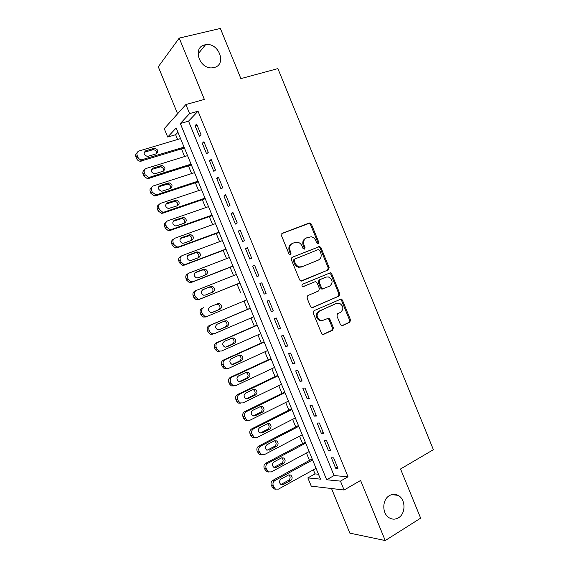 <?xml version="1.0" encoding="UTF-8"?>
<svg xmlns="http://www.w3.org/2000/svg" width="569" height="569" viewBox="0 0 569 569"><rect width="100%" height="100%" fill="white"/><g stroke="black" fill="none" stroke-linecap="round" stroke-linejoin="round"><path stroke-width="0.85" d="M318.171 243.66L318.711 242.074L311.378 224.143L309.949 222.948L309.223 223.02L282.302 233.304L281.477 235.609L288.974 253.902L290.524 254.684L291.093 253.063L290.126 250.701C289.059 247.245 289.92 244.784 292.708 243.304L294.97 242.422L297.573 242.195C299.593 242.657 301.065 243.93 301.99 246L302.95 248.347L304.479 249.122L305.034 247.515L304.074 245.175C303.014 241.754 303.853 239.321 306.591 237.87L311.279 236.768C313.306 237.216 314.785 238.475 315.717 240.566L316.663 242.885L318.171 243.66M317.722 243.724L317.843 242.465L310.525 224.57L309.102 223.375L281.84 233.589M290.112 254.756L290.268 253.44L289.301 251.078L290.126 250.701M304.045 249.194L304.18 247.899L303.227 245.566L304.074 245.175M389.416 495.62C381.913 499.632 381.948 514.156 389.537 517.989C392.546 519.589 395.533 519.518 398.492 517.783C406.06 513.544 405.697 498.942 398.001 495.35C395.121 493.913 392.261 493.999 389.416 495.62M204.847 44.887C191.831 47.376 199.719 69.994 212.827 67.754L214.108 67.512C227.244 64.717 218.652 41.95 205.523 44.752L204.847 44.887M340.426 324.572L341.549 325.66L342.559 325.596L349.786 322.253L350.525 319.913L342.41 300.069L341.215 298.953L313.988 310.688L313.199 313.071L321.492 333.313L322.602 334.394L323.676 334.344L332.63 330.198L333.391 327.815L329.878 319.23L328.726 318.128L323.27 320.205L320.511 320.354C316.321 317.459 315.994 314.358 319.529 311.058L335.923 303.618L339.352 303.177C343.591 305.958 343.982 309.031 340.525 312.388L337.68 313.675L336.926 316.023L340.426 324.572M340.454 481.118L344.103 490.009L311.25 486.146L307.857 477.896L320.489 479.148L176.184 127.968L167.706 137.051L164.256 128.672L185.878 104.547L189.591 113.594L180.316 123.53L326.649 479.752L340.454 481.118L348.022 476.801L198.026 111.197L189.591 113.594M185.878 104.547L204.363 99.419L179.221 38.102L220.367 28.45L240.886 78.614L277.892 68.6L433.393 449.688L400.54 468.984L420.647 518.146L385.234 540.55L360.597 480.464L344.103 490.009M328.37 269.862L329.131 267.572L321.001 247.686L319.65 246.512L292.125 257.302L291.314 259.628L299.628 279.92L300.887 281.072L328.37 269.862L327.488 270.204L328.242 267.914L320.127 248.063L318.775 246.889L291.854 257.444M331.713 273.888L339.835 293.76L339.088 296.072L311.748 307.751L310.567 306.634L307.011 297.957L307.808 295.596L318.64 290.923L319.415 288.583L317.082 282.885L315.831 281.74L314.913 281.804L302.928 286.648C301.762 285.901 301.655 285.083 302.616 284.201L330.44 272.75L331.713 273.888L330.824 274.215L338.925 294.045L339.835 293.76M331.521 488.529L349.843 533.132L385.234 540.55M179.221 38.102L158.282 66.779L177.599 113.793M200.999 134.682L196.639 124.056L195.046 125.671L199.385 136.233L200.999 134.682M208.254 152.371L203.901 141.759L202.272 143.274L206.611 153.836L208.254 152.371M215.509 170.046L211.163 159.441L209.499 160.871L213.823 171.418L215.509 170.046M222.756 187.706L218.411 177.108L216.711 178.446L221.035 188.986L222.756 187.706M230.004 205.352L225.658 194.769L223.923 196.013L228.24 206.54L230.004 205.352M237.237 222.984L232.899 212.408L231.121 213.56L235.445 224.086L237.237 222.984M244.471 240.602L240.132 230.032L238.319 231.099L242.636 241.612L244.471 240.602M251.697 258.205L247.359 247.643L245.516 248.617L249.827 259.123L251.697 258.205M258.916 275.794L254.585 265.246L252.7 266.128L257.01 276.619L258.916 275.794M266.128 293.369L261.804 282.829L259.884 283.618L264.187 294.109L266.128 293.369M273.333 310.937L269.009 300.396L267.053 301.101L271.356 311.577L273.333 310.937M280.538 328.484L276.214 317.957L274.222 318.562L278.526 329.038L280.538 328.484M287.736 346.016L283.419 335.497L281.385 336.016L285.681 346.478L287.736 346.016M294.927 363.534L290.61 353.022L288.547 353.456L292.836 363.911L294.927 363.534M302.111 381.038L297.8 370.54L295.695 370.874L299.984 381.322L302.111 381.038M309.287 398.528L304.984 388.037L302.843 388.286L307.132 398.727L309.287 398.528M316.464 416.01L312.161 405.526L309.984 405.683L314.266 416.11L316.464 416.01M323.626 433.471L319.33 422.995L317.118 423.066L321.4 433.486L323.626 433.471M330.788 450.918L326.492 440.456L324.252 440.434L328.526 450.847L330.788 450.918M198.026 111.197L188.538 121.161L334.053 475.57L348.022 476.801M331.371 457.789L335.646 468.195L337.943 468.358L333.654 457.896L331.371 457.789M177.955 132.278L175.636 134.718L177.592 139.476M181.461 148.893L184.605 156.539M188.431 165.842L191.611 173.588M195.387 182.777L198.617 190.622M202.344 199.705L205.608 207.649M209.3 216.618L212.6 224.655M216.241 233.518L219.584 241.654M223.183 250.403L226.569 258.639M230.118 267.281L233.546 275.609M237.045 284.137L240.509 292.566M243.994 301.044L247.43 309.408M250.957 317.979L254.35 326.236M257.913 334.906L261.263 343.05M264.862 351.813L268.163 359.85M271.811 368.712L275.069 376.642M278.746 385.597L281.961 393.414M285.681 402.468L288.853 410.178M292.608 419.332L295.738 426.928M299.536 436.174L302.616 443.664M306.456 453.009L309.486 460.392M313.37 469.83L315.041 473.906L318.462 474.205M315.041 473.906L307.857 477.896M175.636 134.718L167.706 137.051M188.538 121.161L180.316 123.53M334.053 475.57L326.649 479.752M195.046 125.671L197.059 125.08M202.272 143.274L204.278 142.67M209.499 160.871L211.483 160.238M216.711 178.446L218.688 177.791M223.923 196.013L225.893 195.331M231.121 213.56L233.084 212.863M238.319 231.099L240.274 230.374M245.516 248.617L247.458 247.878M252.7 266.128L254.635 265.36M264.187 294.109L266.1 293.305M259.884 283.618L261.804 282.829M271.356 311.577L273.262 310.759M278.526 329.038L280.417 328.192M285.681 346.478L287.565 345.611M292.836 363.911L294.714 363.022M299.984 381.322L301.855 380.412M307.132 398.727L308.988 397.795M314.266 416.11L316.115 415.157M321.4 433.486L323.235 432.511M328.526 450.847L330.347 449.851M335.646 468.195L337.46 467.177M306.037 238.134L305.745 238.269C303.007 239.72 302.167 242.152 303.227 245.566M292.117 243.582L291.883 243.696C289.095 245.175 288.234 247.636 289.301 251.078M301.534 281.093L327.488 270.204M319.721 250.36L318.213 249.592L294.77 259.037L294.209 260.666L295.226 263.155C296.108 265.133 297.502 266.384 299.415 266.897L302.281 266.683L318.263 260.125C320.959 258.639 321.784 256.199 320.724 252.807L319.721 250.36M294.77 259.037L293.938 259.4L293.376 261.022L294.209 260.666M318.263 260.125L301.435 267.032L298.576 267.238C296.662 266.733 295.268 265.488 294.393 263.511L293.376 261.022M312.21 307.815L338.178 296.357L338.925 294.045M314.18 282.075L303.291 286.684M329.714 286.143C333.242 282.743 332.794 279.663 328.363 276.918L326.016 277.096L319.913 279.685L319.145 282.011L321.471 287.701L322.701 288.832L329.714 286.143M325.482 277.295L326.016 277.096M323.42 288.839L321.819 289.137L320.589 288.006L318.263 282.324L319.038 280.005L325.127 277.423M330.824 274.215L329.017 273.056M322.239 320.503L319.629 320.596C315.446 317.701 315.119 314.607 318.647 311.314L335.923 303.618M322.957 334.465L331.727 330.411L332.488 328.043L328.974 319.465L327.459 318.306M341.862 325.717L348.861 322.481L349.594 320.148L341.5 300.34L339.928 299.18M184.05 147.108L141.624 159.825C139.903 159.69 138.658 158.815 137.89 157.208L137.172 155.451C136.503 153.267 137.15 151.767 139.12 150.941L180.551 138.594M184.413 147.99L140.337 161.233C138.623 161.105 137.378 160.238 136.617 158.63L135.899 156.888C135.287 155.095 135.699 153.694 137.136 152.705M156.383 153.758C156.717 151.439 155.686 150.067 153.281 149.64L144.199 152.272M148.132 156.269L156.141 153.843C158.744 151.496 158.239 149.611 154.626 148.189L145.835 150.7C143.203 153.018 143.694 154.917 147.293 156.383L148.132 156.269M191.049 164.135L149.917 177.144L148.644 177.293L145.102 174.711L144.384 172.962C143.715 170.771 144.362 169.256 146.318 168.41L187.55 155.629M191.362 164.91L148.58 178.46L147.321 178.616L143.793 176.041L143.075 174.306C142.456 172.435 142.904 171.013 144.426 170.017M163.41 171.113C163.872 168.808 162.905 167.393 160.508 166.866L151.432 169.548M155.301 173.673L163.267 171.155C165.842 168.865 165.38 166.98 161.888 165.501L153.004 168.104C150.408 170.366 150.849 172.265 154.32 173.794L155.301 173.673M198.033 181.148L157.101 194.591L155.664 194.74L152.314 192.194L151.589 190.451C150.92 188.261 151.56 186.739 153.509 185.871L194.541 172.642M198.311 181.817L155.735 195.821L154.306 195.971L150.963 193.446L150.244 191.703C149.611 189.762 150.102 188.303 151.724 187.322M170.423 188.453C171.013 186.163 170.117 184.712 167.727 184.086L158.666 186.81M162.457 191.056L170.394 188.46C172.926 186.219 172.514 184.335 169.142 182.805L160.166 185.494C157.606 187.706 157.997 189.598 161.347 191.177L162.457 191.056M205.025 198.147L164.285 212.031L162.684 212.173L159.512 209.669L158.794 207.927C158.125 205.736 158.758 204.2 160.7 203.311L201.533 189.648M205.253 198.716L162.883 213.169L161.29 213.318L158.132 210.829L157.414 209.093C156.767 207.066 157.3 205.573 159.021 204.612M177.414 205.779C178.147 203.51 177.315 202.016 174.932 201.291L165.913 204.058L167.329 202.87C164.797 205.032 165.152 206.924 168.374 208.546L177.507 205.75C180.01 203.56 179.633 201.675 176.383 200.096L167.329 202.87M212.002 215.132L171.468 229.449L169.711 229.584L166.71 227.131L165.992 225.388C165.316 223.197 165.949 221.654 167.876 220.744L208.51 206.639M212.194 215.594L170.024 230.502L168.282 230.644L165.287 228.197L164.576 226.462C163.915 224.35 164.498 222.828 166.333 221.882M184.392 223.105C185.259 220.85 184.505 219.314 182.13 218.482L173.154 221.284M176.767 225.793L184.619 223.027C187.087 220.879 186.753 219.001 183.616 217.379L174.477 220.239C171.987 222.351 172.3 224.243 175.408 225.9L176.767 225.793M218.973 232.102L178.638 246.861L176.739 246.982L173.894 244.578L173.175 242.835C172.507 240.644 173.132 239.087 175.053 238.155L215.487 223.617M219.122 232.465L177.158 247.821L175.273 247.949L172.443 245.559L171.724 243.824C171.063 241.647 171.682 240.097 173.595 239.165L173.687 239.101M191.34 240.424C192.372 238.191 191.696 236.604 189.313 235.673L180.416 238.496M183.908 243.134L191.725 240.289C194.157 238.183 193.858 236.306 190.835 234.656L181.625 237.586C179.171 239.656 179.441 241.541 182.436 243.24L183.908 243.134M225.943 249.066L185.807 264.251L183.773 264.365L181.077 262.01L180.359 260.268C179.69 258.084 180.309 256.512 182.222 255.559L222.458 240.587M226.049 249.322L184.292 265.126L182.272 265.239L179.591 262.899L178.872 261.171C178.211 258.987 178.822 257.43 180.729 256.477L181.148 256.221M198.261 257.75C199.47 255.538 198.88 253.902 196.483 252.842L195.003 252.942L187.699 255.673M191.042 260.467L198.823 257.537C201.22 255.467 200.957 253.596 198.04 251.911L196.554 252.017L188.759 254.926C186.348 256.96 186.582 258.838 189.47 260.566L191.042 260.467M232.906 266.007L192.962 281.634L190.807 281.733L188.261 279.429L187.542 277.693C186.874 275.503 187.486 273.917 189.385 272.949L229.428 257.537M232.97 266.164L191.419 282.423L189.271 282.523L186.732 280.233L186.02 278.497C185.352 276.321 185.963 274.749 187.855 273.774L188.638 273.348M205.125 275.076C206.561 272.9 206.063 271.207 203.645 270.005L202.059 270.097L195.011 272.821M198.176 277.786L205.921 274.77C208.275 272.736 208.048 270.872 205.238 269.158L203.652 269.251L195.892 272.245C193.517 274.244 193.723 276.121 196.497 277.871L198.176 277.786M239.869 282.942L200.117 299.002L197.848 299.081L195.43 296.84L194.712 295.098C194.043 292.907 194.655 291.314 196.54 290.318L236.391 274.478M239.883 282.992L198.538 299.699L196.269 299.785L193.865 297.544L193.154 295.816C192.486 293.64 193.097 292.053 194.975 291.065L196.163 290.503M211.874 292.445C213.638 290.332 213.283 288.561 210.793 287.146L209.115 287.231L202.4 289.913M205.302 295.091L213.005 291.989C215.331 289.991 215.132 288.127 212.422 286.392L210.736 286.477L203.026 289.557C200.686 291.52 200.85 293.391 203.531 295.162L205.302 295.091M246.818 299.863L207.265 316.357L204.89 316.421L202.6 314.23L201.881 312.488C201.213 310.297 201.817 308.697 203.695 307.68L202.095 308.334C200.224 309.344 199.619 310.944 200.288 313.121L200.999 314.849L203.275 317.033L205.651 316.961M211.938 312.53L218.418 309.835C220.701 307.879 220.537 306.03 217.927 304.287L216.412 304.273M212.422 312.381L220.089 309.195C222.379 307.224 222.209 305.368 219.591 303.618L217.827 303.69L210.146 306.847C207.841 308.789 207.984 310.653 210.566 312.445L212.287 312.438M250.253 308.213L209.207 325.589C207.344 326.627 206.746 328.235 207.408 330.411L208.126 332.14L210.288 334.266L212.756 334.216M253.767 316.769L214.413 333.697L211.931 333.747L209.755 331.606L209.043 329.871C208.368 327.68 208.972 326.065 210.843 325.027L250.296 308.32M218.645 329.864L225.459 326.94C227.707 325.006 227.572 323.164 225.047 321.407L223.987 321.279M219.542 329.657L227.166 326.386C229.421 324.444 229.279 322.595 226.754 320.824L224.904 320.888L217.266 324.131C214.997 326.044 215.11 327.908 217.607 329.707L219.079 329.807M257.152 325.013L216.312 342.837C214.456 343.889 213.866 345.511 214.534 347.687L215.246 349.416L217.294 351.486L219.862 351.45M260.709 333.662L221.547 351.016L218.98 351.052L216.91 348.968L216.199 347.232C215.523 345.042 216.12 343.42 217.984 342.36L257.238 325.219M225.473 347.14L232.501 344.032C234.713 342.125 234.599 340.283 232.159 338.512L231.327 338.356M226.647 346.919L234.236 343.569C236.462 341.649 236.348 339.8 233.902 338.022L231.974 338.071L224.378 341.4C222.138 343.292 222.23 345.141 224.641 346.962L225.865 347.133M264.052 341.791L223.411 360.063C221.569 361.144 220.978 362.773 221.647 364.949L222.358 366.678L224.307 368.698L226.96 368.676M267.643 350.547L228.681 368.328L226.028 368.349L224.065 366.322L223.347 364.587C222.678 362.396 223.268 360.76 225.118 359.679L264.18 342.104M232.351 364.38L239.528 361.116C241.711 359.224 241.619 357.389 239.264 355.611L238.596 355.44M233.752 364.174L241.306 360.732C243.489 358.833 243.404 356.991 241.036 355.198L239.044 355.241L231.483 358.655C229.279 360.526 229.343 362.375 231.675 364.196L233.752 364.174L232.65 364.402M270.944 358.562L230.502 377.283C228.667 378.378 228.084 380.021 228.752 382.197L229.463 383.926L231.32 385.896L234.001 385.91M274.578 367.41L235.808 385.633L233.077 385.64L231.206 383.655L230.495 381.92C229.819 379.729 230.402 378.086 232.244 376.984L271.114 358.982M239.257 381.6L246.555 378.179C248.703 376.308 248.639 374.48 246.356 372.688L245.822 372.531M240.851 381.408L248.369 377.887C250.524 376.009 250.452 374.167 248.162 372.368L246.107 372.396L238.582 375.896C236.412 377.752 236.455 379.594 238.71 381.422L240.851 381.408L239.442 381.628M277.828 375.327L237.593 394.488C235.765 395.604 235.189 397.254 235.858 399.438L236.569 401.159L238.34 403.08L240.922 403.179M281.506 384.267L242.927 402.916L240.125 402.909L238.347 400.981L237.629 399.246C236.96 397.055 237.536 395.398 239.371 394.274L278.042 375.839M246.185 398.798L253.575 395.235C255.694 393.378 255.645 391.55 253.433 389.758L253.02 389.609M247.942 398.634L255.424 395.028C257.544 393.165 257.494 391.323 255.275 389.516L253.162 389.545L245.673 393.122C243.539 394.957 243.56 396.799 245.744 398.634L247.942 398.634L246.235 398.812M284.706 392.069L244.677 411.679C242.856 412.817 242.287 414.474 242.956 416.657L243.667 418.379L245.353 420.249L247.849 420.42M288.426 401.109L250.047 420.185L247.174 420.164L245.474 418.286L244.762 416.558C244.094 414.36 244.663 412.696 246.491 411.551L284.962 392.688M253.12 415.975L260.588 412.276C262.679 410.434 262.65 408.613 260.502 406.807L260.189 406.686M255.033 415.839L262.473 412.155C264.564 410.299 264.535 408.471 262.38 406.657L260.218 406.671L252.764 410.334C250.659 412.162 250.666 413.997 252.778 415.839L255.033 415.839L253.184 415.946M291.584 408.805L251.754 428.855C249.947 430.015 249.378 431.686 250.047 433.863L252.366 437.412L254.77 437.646M295.339 417.938L257.152 437.44L254.222 437.412L251.889 433.855C251.221 431.658 251.79 429.979 253.603 428.813L291.883 409.524M260.054 433.137L267.601 429.303C269.656 427.468 269.649 425.655 267.565 423.848L267.345 423.749M262.117 433.037L269.514 429.268C271.577 427.426 271.569 425.598 269.478 423.784L267.259 423.791L259.848 427.532C257.771 429.346 257.757 431.181 259.813 433.023L260.225 433.052M298.455 425.52L258.824 446.018C257.024 447.198 256.463 448.877 257.131 451.061L259.379 454.553L261.704 454.851M302.246 434.752L264.258 454.688L261.271 454.645L259.016 451.132C258.34 448.941 258.902 447.248 260.709 446.068L298.796 426.345M266.989 450.271L274.607 446.316C276.634 444.496 276.641 442.682 274.621 440.868L274.486 440.804M269.187 450.214L276.555 446.366C278.59 444.531 278.59 442.71 276.562 440.89L274.301 440.89L266.925 444.723C264.877 446.53 264.848 448.351 266.847 450.2L267.266 450.15M305.318 442.227L265.887 463.166C264.101 464.368 263.547 466.061 264.215 468.244L266.392 471.694L268.639 472.035M309.152 451.551L271.356 471.914L268.319 471.872L266.128 468.401C265.453 466.21 266.015 464.51 267.807 463.301L305.702 443.151M273.931 467.391L281.605 463.315C283.604 461.502 283.625 459.688 281.662 457.881L281.612 457.853M276.257 467.384L283.582 463.451C285.595 461.63 285.61 459.809 283.639 457.988L281.335 457.981L273.995 461.893C271.975 463.692 271.939 465.513 273.874 467.362L276.257 467.384L274.308 467.227M312.182 458.92L272.949 480.3C271.171 481.523 270.616 483.223 271.285 485.407L273.404 488.814L275.574 489.198M316.051 468.344L278.447 489.127L275.368 489.084L273.241 485.656C272.565 483.465 273.12 481.751 274.905 480.521L312.601 459.951M280.873 484.496L288.597 480.3C290.56 478.515 290.603 476.715 288.725 474.895M283.326 484.539L290.61 480.521C292.594 478.707 292.622 476.886 290.709 475.072L288.362 475.058L281.065 479.055C279.073 480.841 279.016 482.661 280.901 484.511L283.326 484.539L281.335 484.297M317.843 242.465L318.711 242.074M290.268 253.44L291.093 253.063M304.18 247.899L305.034 247.515M308.377 223.446L309.223 223.02M310.525 224.57L311.378 224.143M317.986 246.967L318.853 246.583M320.127 248.063L321.001 247.686M328.242 267.914L329.131 267.572M294.393 263.511L295.226 263.155M301.435 267.032L302.281 266.683M338.178 296.357L339.088 296.072M314.038 282.124L314.913 281.804M319.038 280.005L319.913 279.685M318.263 282.324L319.145 282.011M320.589 288.006L321.471 287.701M318.647 311.314L319.529 311.058M328.974 319.465L329.878 319.23M332.488 328.043L333.391 327.815M331.727 330.411L332.63 330.198M323.114 334.472L323.676 334.344M341.5 300.34L342.41 300.069M349.594 320.148L350.525 319.913M348.861 322.481L349.786 322.253M342.04 325.724L342.559 325.596M142.719 159.676L141.425 161.091M137.172 155.451L135.899 156.888M137.89 157.208L136.617 158.63M144.533 152.151L145.835 150.7M152.52 149.754L153.865 148.296M149.917 177.144L148.58 178.46M144.384 172.962L143.075 174.306M145.102 174.711L143.793 176.041M151.66 169.462L153.004 168.104M159.612 166.987L160.991 165.622M157.101 194.591L155.735 195.821M151.589 190.451L150.244 191.703M152.314 192.194L150.963 193.446M158.787 186.767L160.166 185.494M166.703 184.207L168.111 182.926M164.285 212.031L162.883 213.169M158.794 207.927L157.414 209.093M159.512 209.669L158.132 210.829M173.787 201.412L175.231 200.217M171.468 229.449L170.024 230.502M165.992 225.388L164.576 226.462M166.71 227.131L165.287 228.197M173.225 221.177L174.477 220.239M180.864 218.603L182.343 217.5M178.638 246.861L177.158 247.821M173.175 242.835L171.724 243.824M173.894 244.578L172.443 245.559M180.572 238.297L181.625 237.586M187.934 235.779L189.456 234.762M185.807 264.251L184.292 265.126M180.359 260.268L178.872 261.171M181.077 262.01L179.591 262.899M187.948 255.417L188.759 254.926M195.003 252.942L196.554 252.017M192.962 281.634L191.419 282.423M187.542 277.693L186.02 278.497M188.261 279.429L186.732 280.233M195.338 272.544L195.892 272.245M202.059 270.097L203.652 269.251M200.117 299.002L198.538 299.699M194.712 295.098L193.154 295.816M195.43 296.84L193.865 297.544M209.115 287.231L210.736 286.477M203.695 307.68L202.095 308.334M201.881 312.488L200.288 313.121M202.6 314.23L200.999 314.849M218.418 309.835L220.089 309.195M210.843 325.027L209.207 325.589M209.043 329.871L207.408 330.411M209.755 331.606L208.126 332.14M225.459 326.94L227.166 326.386M217.984 342.36L216.312 342.837M216.199 347.232L214.534 347.687M216.91 348.968L215.246 349.416M232.501 344.032L234.236 343.569M225.118 359.679L223.411 360.063M223.347 364.587L221.647 364.949M224.065 366.322L222.358 366.678M239.528 361.116L241.306 360.732M232.244 376.984L230.502 377.283M230.495 381.92L228.752 382.197M231.206 383.655L229.463 383.926M246.555 378.179L248.369 377.887M239.371 394.274L237.593 394.488M237.629 399.246L235.858 399.438M238.347 400.981L236.569 401.159M253.575 395.235L255.424 395.028M246.491 411.551L244.677 411.679M244.762 416.558L242.956 416.657M245.474 418.286L243.667 418.379M260.588 412.276L262.473 412.155M253.603 428.813L251.754 428.855M251.889 433.855L250.047 433.863M252.6 435.584L250.758 435.584M267.601 429.303L269.514 429.268M260.709 446.068L258.824 446.018M259.016 451.132L257.131 451.061M259.727 452.86L257.842 452.782M274.607 446.316L276.555 446.366M267.807 463.301L265.887 463.166M266.128 468.401L264.215 468.244M266.84 470.129L264.919 469.958M281.605 463.315L283.582 463.451M274.905 480.521L272.949 480.3M273.241 485.656L271.285 485.407M273.952 487.384L271.996 487.128M288.597 480.3L290.61 480.521M197.962 54.083L205.523 44.752M391.735 494.625L398.001 495.35M309.102 223.375L309.949 222.948M318.775 246.889L319.65 246.512M298.576 267.238L299.415 266.897M321.819 289.137L322.701 288.832M329.551 273.077L330.44 272.75M319.629 320.596L320.511 320.354M327.829 318.37L328.726 318.128M340.305 299.23L341.215 298.953M141.624 159.825L140.337 161.233M153.281 149.64L154.626 148.189M148.644 177.293L147.321 178.616M160.508 166.866L161.888 165.501M155.664 194.74L154.306 195.971M167.727 184.086L169.142 182.805M162.684 212.173L161.29 213.318M174.932 201.291L176.383 200.096M169.711 229.584L168.282 230.644M182.13 218.482L183.616 217.379M176.739 246.982L175.273 247.949M189.313 235.673L190.835 234.656M183.773 264.365L182.272 265.239M196.483 252.842L198.04 251.911M190.807 281.733L189.271 282.523M203.645 270.005L205.238 269.158M197.848 299.081L196.269 299.785M210.793 287.146L212.422 286.392M204.89 316.421L203.275 317.033M217.927 304.287L219.591 303.618M211.931 333.747L210.288 334.266M225.047 321.407L226.754 320.824M218.98 351.052L217.294 351.486M232.159 338.512L233.902 338.022M226.028 368.349L224.307 368.698M239.264 355.611L241.036 355.198M233.077 385.64L231.32 385.896M246.356 372.688L248.162 372.368M240.125 402.909L238.34 403.08M253.433 389.758L255.275 389.516M247.174 420.164L245.353 420.249M260.502 406.807L262.38 406.657M254.222 437.412L252.366 437.412M267.565 423.848L269.478 423.784M261.271 454.645L259.379 454.553M274.621 440.868L276.562 440.89M268.319 471.872L266.392 471.694M281.662 457.881L283.639 457.988M275.368 489.084L273.404 488.814M288.768 474.88L290.709 475.072"/></g></svg>
